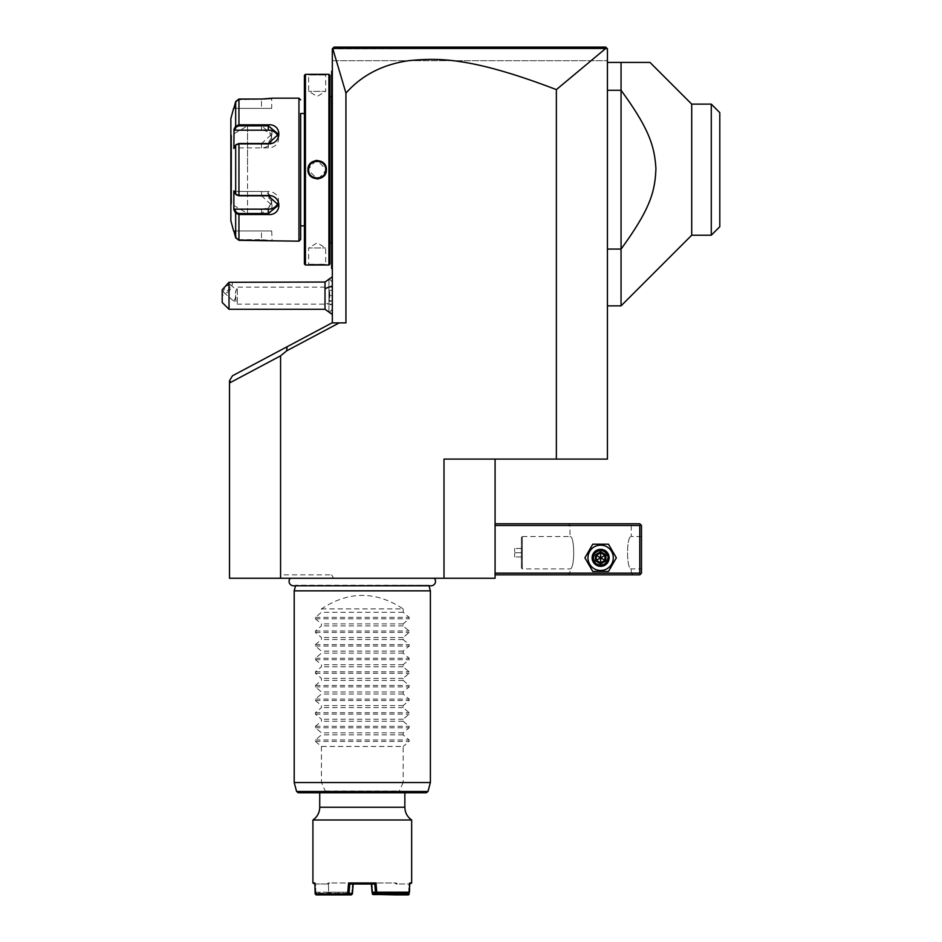 <?xml version="1.0" encoding="UTF-8"?>
<svg xmlns="http://www.w3.org/2000/svg" width="942" height="942" viewBox="0 0 942 942"><rect width="100%" height="100%" fill="white"/><g stroke="black" fill="none" stroke-linecap="round" stroke-linejoin="round"><path stroke-width="0.71" stroke-dasharray="4.71 3.53" d="M444 578.247L495.08 578.247L495.08 459.084L444 459.084L444 578.247L280.575 578.247L280.575 355.852L286.651 350.836L339.214 322.894L331.961 322.894L232.509 375.764L229.507 380.768L229.507 383.005L231.143 382.134L229.507 381.145M280.575 355.852L229.507 383.005L229.507 578.247L280.575 578.247M290.324 578.247L434.262 578.247L290.324 578.247M282.011 578.247L333.609 578.247L282.011 578.247L283.978 574.844L331.643 574.844L283.978 574.844M556.369 89.608L605.753 48.454L606.919 48.289L332.703 48.431L345.95 93.128C361.163 76.055 380.851 65.422 405.025 61.242C433.226 57.945 465.266 54.836 556.369 89.608L556.369 459.084L495.08 459.084M345.95 93.128L345.95 322.894L339.214 322.894M556.369 459.084L607.437 459.084L607.437 48.807L607.437 60.724L607.437 48.807L605.73 47.1L602.421 47.1M621.061 305.867L621.061 249.065C649.992 209.383 654.49 192.557 655.926 170.655C654.973 148.024 650.781 131.103 621.061 90.279L621.061 249.065L607.437 249.065L607.437 305.867L607.437 62.419L607.437 90.279L621.061 90.279L621.061 62.419L607.437 62.419M607.437 249.065L607.437 90.279M606.919 48.289L332.326 48.807L333.138 47.995L332.326 48.807L332.326 60.724L607.437 60.724L332.326 60.724L332.326 48.807L332.326 322.894L345.95 322.894L332.326 322.894M339.367 47.1L334.033 47.1L339.438 47.1L334.033 47.1L332.703 48.431M354.687 47.1L372.031 47.1L354.687 47.1M389.788 47.1L495.48 47.1M526.66 47.1L562.704 47.1L526.66 47.1M494.88 47.1L389.623 47.1M287.098 346.738L286.651 350.836M229.507 383.005L231.143 382.134M332.326 295.647L332.326 309.306L332.326 281.999L332.326 300.875L329.606 300.875L329.606 290.419L329.606 300.875L328.923 301.558L328.923 289.747L328.923 301.558L332.326 300.875L332.326 295.647L328.923 295.647L332.326 295.647L332.326 290.419L332.326 295.647M332.326 305.067L332.326 276.818L332.326 305.067A20.43 10.209 180 0 1 325.014 302.464L325.014 282.035M332.326 89.655L332.326 157.785L332.326 70.25L332.326 89.655L331.643 89.655L332.326 249.689L332.326 164.673M332.326 249.689L332.326 269.094L332.326 249.689L331.643 249.689L331.643 267.728L332.326 268.411L331.643 267.728L331.643 268.411L332.326 269.094M605.753 48.454L332.762 48.466M599.465 47.1L339.497 47.1M328.958 292.255L328.958 278.632L328.923 292.303L330.654 295.647L328.958 299.05L328.958 312.673L328.958 278.632L328.958 299.05M328.923 292.303L328.923 298.991M325.014 309.27L325.014 302.464M229.012 309.27L229.012 291.313L222.206 295.647L222.206 302.464M222.206 289.759L222.206 295.647M230.59 282.035C233.428 282.376 232.91 285.473 229.012 291.313M230.637 285.402A5.11 1.802 130.9 0 0 230.366 284.672A5.11 1.802 130.9 0 0 226.327 286.627A5.11 1.802 130.9 0 0 223.407 291.655A5.11 1.802 130.9 0 0 223.678 292.397A5.11 1.802 130.9 0 0 227.717 290.442A5.11 1.802 130.9 0 0 230.637 285.402M235.37 293.103L236.101 290.136L235.37 298.202L236.03 301.699L235.276 301.935A5.11 1.802 130.9 0 0 236.03 301.699L235.37 293.103M332.326 287.145L332.326 304.16L332.326 287.145L237.337 287.145L237.337 304.16L237.337 287.145L236.101 290.136M236.03 297.295A5.11 1.802 130.9 0 0 234.24 301.04A5.11 1.802 130.9 0 0 234.511 301.781A5.11 1.802 130.9 0 0 235.276 301.935M328.923 289.747L329.606 290.419L328.923 289.747M332.326 290.419L329.606 290.419L332.326 290.419M331.643 71.616L332.326 70.25M331.643 71.839L331.643 89.655M331.643 267.728L332.326 268.411L331.643 267.728M332.326 174.682L331.643 174.611L331.643 249.689M331.643 174.611L331.643 164.732M331.643 169.678L331.643 95.79L331.643 169.678M331.572 96.473L331.572 242.871M329.935 96.473L329.935 242.871L329.935 96.473M329.947 169.678L329.947 242.883L329.947 169.678M329.947 75.36L329.947 263.984M328.923 74.336L328.923 265.008M326.368 74.336L325.685 75.019L326.368 74.336L325.685 75.019L325.685 91.362L308.658 91.362L325.685 91.362L317.171 96.473L308.658 91.362L308.658 75.019L325.685 75.019L308.658 75.019L307.987 74.336L322.282 74.653M323.954 74.548L325.049 74.453M325.426 74.43L326.097 74.359M305.432 74.336L305.432 265.008M307.987 265.008L308.658 264.325L307.987 265.008L308.658 264.325L308.658 247.981L325.685 247.981L308.658 247.981L317.171 242.871L325.685 247.981L325.685 264.325L308.658 264.325L325.685 264.325L326.097 264.985M323.977 264.808L322.188 264.69M320.928 264.631L318.172 264.561M317.901 264.561L314.64 264.596M314.216 264.608L312.379 264.678M310.436 264.796L308.894 264.926M308.682 264.938L308.034 265.008M315.817 160.517L307.987 169.678L317.171 178.933M318.526 178.827L326.368 169.678L317.171 160.411M304.407 75.36L304.407 263.984M304.407 225.856L304.407 113.499L304.407 225.856M300.663 113.499L300.663 225.856L300.663 113.499M298.955 98.168L298.955 241.176M261.935 240.328L238.95 240.328L235.665 237.784L238.95 239.657L236.324 237.608L234.558 230.955L271.72 230.955L261.511 230.955L261.511 239.645L238.95 239.657L271.72 240.493L261.511 239.645L261.511 230.955L234.558 230.955L236.324 237.608L235.665 237.784L235.665 213.186L238.95 214.529L238.95 213.504L261.511 213.504L271.72 205.085L261.511 195.818L238.95 195.818L236.407 194.923M271.72 230.955L272.085 241.128M271.52 241.046L264.125 240.375M261.935 99.028L264.149 98.969M265.444 98.91L266.574 98.839M267.269 98.78L268.364 98.686M269.235 98.592L269.977 98.51M270.589 98.427L272.12 98.215M234.558 130.184L233.863 129.572L233.863 148.495L235.665 145.08L238.95 143.879L261.511 143.879C275.488 144.114 275.57 123.696 261.511 124.827L261.511 125.839L238.95 125.839L236.324 126.864L234.558 130.184L261.511 130.184A10.209 8.843 180 0 1 271.72 139.027L271.72 134.259L261.511 125.839L261.511 130.184M235.335 212.562L235.665 213.186L236.324 212.492L234.558 209.159L261.511 209.159L261.511 214.529C275.511 215.671 275.547 195.265 261.511 195.477L238.95 195.477L235.665 194.264L234.558 191.473L261.511 191.473A10.209 8.843 0 0 1 271.72 200.316L271.72 205.085M236.324 212.492L238.95 213.504M236.03 194.688L236.654 195.171L236.03 194.688M234.558 209.159L233.863 209.783L233.863 190.849L235.665 194.264L235.665 145.08L238.95 143.525L261.511 143.525L271.72 134.259M236.407 144.42L234.558 147.87L268.317 147.87A10.209 8.843 180 0 0 278.526 139.027L278.526 134.259M235.665 126.157L235.665 101.571L238.95 99.028L238.95 124.827L235.665 126.157L236.324 126.864M236.324 101.736L238.95 99.699L271.72 98.851L238.95 99.699L236.324 101.736L234.558 108.389L236.324 101.736L235.665 101.571L236.324 101.736M233.863 230.955L234.558 230.955L233.863 230.955M230.861 118.598L230.861 220.746M261.511 209.159A10.209 8.843 0 0 0 271.72 200.316M271.72 139.027A10.209 8.843 180 0 1 261.511 147.87L234.558 147.87L233.863 148.495L236.324 144.55M234.558 108.389L271.72 108.389L261.511 108.389L261.511 99.699L261.511 108.389L234.558 108.389M278.161 136.661A10.209 8.843 180 0 1 278.526 139.027M278.161 202.683A10.209 8.843 0 0 0 278.526 200.316A10.209 8.843 0 0 0 268.317 191.473L234.558 191.473L236.324 194.794M230.861 134.435L230.861 204.909L230.861 134.435A0.683 0.683 0 0 0 231.544 135.118L231.626 169.678L231.626 135.118L247.546 125.922L247.546 169.678L247.546 125.922M247.546 213.422L247.546 169.678L247.546 213.422L231.626 204.237L231.626 169.678L231.544 204.237L231.544 135.118L231.544 204.237A0.683 0.683 180 0 0 230.861 204.909M325.32 167.193A8.513 8.513 0 0 0 325.155 166.71L325.555 168.171A8.513 8.513 0 0 0 325.449 167.676M324.507 165.345A8.513 8.513 0 0 0 323.942 164.509M317.925 161.2A8.513 8.513 0 0 0 317.43 161.164L320.374 161.788A8.513 8.513 0 0 0 319.42 161.459M311.814 163.06A8.513 8.513 0 0 0 311.425 163.39L314.934 161.459M309.2 166.687L310.413 164.509A8.513 8.513 0 0 0 310.118 164.921M308.905 167.676L308.799 168.171A8.513 8.513 0 0 1 308.905 167.676L309.188 166.71A8.513 8.513 0 0 0 309.035 167.193M308.67 169.266L308.717 168.665A8.513 8.513 0 0 0 308.682 169.171M325.673 170.172A8.513 8.513 0 0 1 325.626 170.679L325.685 169.772M325.32 172.15A8.513 8.513 0 0 1 325.155 172.633L325.449 171.691M324.236 174.423A8.513 8.513 0 0 1 323.942 174.835L325.143 172.657M319.42 177.885L322.918 175.954A8.513 8.513 0 0 1 322.541 176.284M314.934 177.885A8.513 8.513 0 0 1 314.463 177.744L316.924 178.179A8.513 8.513 0 0 1 316.418 178.156M309.718 173.775L310.413 174.835A8.513 8.513 0 0 1 309.847 173.999M308.905 171.668A8.513 8.513 0 0 1 308.799 171.173L309.188 172.633A8.513 8.513 0 0 1 309.035 172.15M308.67 170.102L308.788 171.114M310.566 175.035L312.132 176.531M317.065 178.179L318.184 178.12M325.673 169.254L325.567 168.241M324.637 165.58L322.235 162.825M308.658 169.678A8.513 8.513 0 0 1 317.171 161.164A8.513 8.513 0 0 1 325.685 169.678A8.513 8.513 0 0 1 317.171 178.191A8.513 8.513 0 0 1 308.658 169.678L307.987 169.678M711.281 104.126L711.281 235.217M691.711 104.126L691.711 235.217M719.794 226.704L719.794 112.64M495.08 573.148L495.08 523.776L495.08 573.148L639.783 573.148L639.783 525.483L495.08 525.483M639.783 573.148L640.631 573.996L639.783 574.844L495.08 574.844M631.27 573.148L632.977 574.844L568.285 574.844L632.977 574.844L631.27 573.148L569.981 573.148L631.27 573.148L631.27 568.886C626.312 569.663 626.312 535.774 631.27 536.54C626.312 535.774 626.312 569.663 631.27 568.886L641.49 568.886L641.49 536.54L641.49 568.886M587.961 557.817A12.658 12.658 0 0 0 600.631 570.487A12.658 12.658 0 0 0 613.289 557.817A12.658 12.658 0 0 0 600.631 545.159A12.658 12.658 0 0 0 587.961 557.817A12.658 12.658 0 0 0 600.631 570.487A12.658 12.658 0 0 0 613.289 557.817A12.658 12.658 0 0 0 600.631 545.159A12.658 12.658 0 0 0 587.961 557.817A12.658 12.658 0 0 0 600.631 570.487A12.658 12.658 0 0 0 613.289 557.817A12.658 12.658 0 0 0 600.631 545.159A12.658 12.658 0 0 0 587.961 557.817M640.631 573.996L641.49 573.148L641.49 525.483L639.783 523.776L495.08 523.776M632.977 523.776L568.285 523.776L632.977 523.776L631.27 525.483L631.27 536.54L641.49 536.54M640.631 524.623L639.783 525.483M569.981 525.483L568.285 523.776L569.981 525.483L631.27 525.483L569.981 525.483L569.981 536.54L522.315 536.54L522.315 568.886L569.981 568.886C574.95 569.663 574.95 535.774 569.981 536.54C574.95 535.774 574.95 569.663 569.981 568.886L569.981 573.148L568.285 574.844L569.981 573.148M607.778 557.817C608.214 548.597 593.036 548.597 593.472 557.817C593.036 567.049 608.214 567.049 607.778 557.817C608.214 567.049 593.036 567.049 593.472 557.817C593.036 548.597 608.214 548.597 607.778 557.817A7.147 7.147 0 0 1 600.631 564.976A7.147 7.147 0 0 1 593.472 557.817A7.147 7.147 0 0 1 600.631 550.67A7.147 7.147 0 0 1 607.778 557.817A7.147 7.147 0 0 1 600.631 564.976A7.147 7.147 0 0 1 593.472 557.817A7.147 7.147 0 0 1 600.631 550.67A7.147 7.147 0 0 1 607.778 557.817M522.315 536.54L522.315 568.886L521.397 567.967L521.397 537.458L521.397 567.967L521.397 537.458L522.315 536.54M521.468 567.967L521.468 537.458M521.468 552.718L521.468 548.456L521.468 556.969L521.468 552.718L514.65 552.718L514.65 548.456L514.65 556.969L514.65 552.718L521.468 552.718M521.468 548.456L514.65 548.456L521.468 548.456M521.468 556.969L514.65 556.969L521.468 556.969M593.813 557.817A6.806 6.806 0 0 0 600.631 564.635A6.806 6.806 0 0 0 607.437 557.817A6.806 6.806 0 0 0 600.631 551.011A6.806 6.806 0 0 0 593.813 557.817A6.806 6.806 0 0 1 600.631 551.011A6.806 6.806 0 0 1 607.437 557.817A6.806 6.806 0 0 1 600.631 564.635A6.806 6.806 0 0 1 593.813 557.817M592.765 544.205L584.9 557.817L592.765 571.441L608.485 571.441L616.351 557.817L608.485 544.205L592.765 544.205L584.9 557.817L592.765 571.441L608.485 571.441L616.351 557.817L608.485 544.205L592.765 544.205L584.9 557.817L592.765 571.441L608.485 571.441L616.351 557.817L608.485 544.205L592.765 544.205M592.118 557.817A8.513 8.513 0 0 1 600.631 549.316A8.513 8.513 0 0 1 609.144 557.817A8.513 8.513 0 0 1 600.631 566.33A8.513 8.513 0 0 1 592.118 557.817A8.513 8.513 0 0 1 600.631 549.316A8.513 8.513 0 0 1 609.144 557.817A8.513 8.513 0 0 0 600.631 549.316A8.513 8.513 0 0 0 592.118 557.817A8.513 8.513 0 0 0 600.631 566.33A8.513 8.513 0 0 0 609.144 557.817A8.513 8.513 0 0 1 600.631 566.33A8.513 8.513 0 0 1 592.118 557.817M592.965 557.817A7.666 7.666 0 0 0 600.631 565.483A7.666 7.666 0 0 0 608.285 557.817A7.666 7.666 0 0 0 600.631 550.163A7.666 7.666 0 0 0 592.965 557.817M595.391 560.843L596.274 560.337L596.274 555.309L600.631 552.789L604.988 555.309L604.988 560.337L600.631 562.857L596.274 560.337L600.631 557.817L600.631 552.789L596.274 555.309L600.631 557.817L600.631 562.857L604.988 560.337L600.631 557.817L604.988 555.309L600.631 552.789L604.988 555.309L604.988 560.337L604.988 555.309L605.859 554.803L605.859 560.843L604.988 560.337L600.631 562.857L596.274 560.337L600.631 562.857L600.631 563.858L595.391 560.843L595.391 554.803L596.274 555.309L596.274 560.337L596.274 555.309L600.631 552.789L600.631 551.788L605.859 554.803M429.034 585.806L428.881 585.253A4.463 4.463 0 0 0 431.047 585.806L293.527 585.806A4.463 4.463 0 0 0 295.694 585.253L428.881 585.253L295.541 585.806M294.198 590.846L430.388 590.846M294.198 782.543L321.434 782.543L325.485 791.492L296.589 791.492M321.434 608.897L403.152 608.897C375.905 590.905 348.67 590.905 321.434 608.897L321.434 612.3L315.429 617.363L315.429 618.812L321.434 623.887L321.434 625.912L315.429 630.987L315.429 632.435L321.434 637.498L321.434 639.536L315.429 644.599L315.429 646.047L321.434 651.122L321.434 653.147L315.429 658.222L315.429 659.671L321.434 664.734L321.434 666.771L315.429 671.846L315.429 673.283L321.434 678.358L321.434 680.395L315.429 685.458L315.429 686.906L321.434 691.981L321.434 694.007L315.429 699.082L315.429 700.53L321.434 705.593L321.434 707.63L315.429 712.705L315.429 714.142L321.434 719.217L321.434 721.254L315.429 726.317L315.429 727.766L321.434 732.841L321.434 734.866L315.429 739.941L315.429 741.389L321.434 746.453L403.152 746.453L403.152 782.543L430.388 782.543M403.152 782.543L398.584 792.752L426.337 792.752M325.485 791.492L325.991 792.752L298.237 792.752M325.991 792.752L398.584 792.752M362.293 792.752L319.727 792.752L362.293 792.752M312.921 819.999L411.654 819.999M313.945 884.008L315.594 884.008L314.863 882.984L312.921 882.984M315.511 894.405L315.594 884.008L314.863 882.984L315.087 892.18L316.194 893.193L351.437 893.193L347.692 893.193L347.798 892.18L315.087 892.18M347.798 892.18L348.587 882.984L375.988 882.984L376.918 893.876L409.44 893.876M408.734 893.887L408.981 884.008L409.723 882.984L408.981 884.008L408.734 892.262L372.726 892.18L373.432 893.193L376.364 893.193M411.654 882.984L409.723 882.984L408.981 884.008L396.158 884.008L397.359 884.008L394.933 882.984L371.972 882.984L396.335 882.984L394.933 882.984L396.146 883.985L410.641 884.008M315.134 892.239L315.805 892.239L315.594 884.008L328.417 884.008L314.887 884.008M316.135 894.9L329.323 894.37L315.853 893.887M328.982 894.9L351.319 894.9M329.323 894.37L352.014 894.37M408.381 893.193L408.734 892.262M395.546 893.193L394.769 892.239M395.97 892.262L396.064 893.193M395.934 892.239L395.887 893.887M409.44 892.239L408.769 892.239M373.256 894.9L408.439 894.9M376.694 894.9L376.918 893.876M376.317 894.405L375.623 893.887L374.81 884.008L349.776 884.008L348.587 882.984M375.988 882.984L374.81 884.008M372.184 893.887L375.623 893.887M372.691 892.239L372.055 892.239L371.36 883.985L371.972 882.984L352.602 882.984L371.972 882.984L372.726 892.18M315.805 892.239L328.64 892.239L328.417 884.008L329.653 882.984L352.602 882.984L353.215 884.008L349.776 884.008L349.093 892.239L347.881 892.239M351.719 893.876L352.602 882.984L353.215 883.985L352.532 892.239L349.093 892.239L348.21 893.193M347.692 893.193L316.194 893.193M329.041 893.193L329.877 892.18L351.861 892.18L351.154 893.193M328.605 892.262L328.511 893.193M328.64 892.239L329.806 892.239M315.841 892.262L316.488 893.193M352.52 884.008L352.602 882.984L328.24 882.984L329.653 882.984L327.215 884.008L328.417 884.008L328.687 893.887M329.877 892.18L329.924 893.876M394.698 892.18L394.651 893.876M372.855 893.876L371.972 882.984L371.36 883.985M351.896 892.239L351.437 893.193M352.602 882.984L351.861 892.18M321.434 746.453L321.434 782.543M403.152 608.897L403.152 612.3L409.146 617.363L409.146 618.812L403.152 623.887L403.152 625.912L409.146 630.987L409.146 632.435L403.152 637.498L403.152 639.536L409.146 644.599L409.146 646.047L403.152 651.122L403.152 653.147L409.146 658.222L409.146 659.671L403.152 664.734L403.152 666.771L409.146 671.846L409.146 673.283L403.152 678.358L403.152 680.395L409.146 685.458L409.146 686.906L403.152 691.981L403.152 694.007L409.146 699.082L409.146 700.53L403.152 705.593L403.152 707.63L409.146 712.705L409.146 714.142L403.152 719.217L403.152 721.254L409.146 726.317L409.146 727.766L403.152 732.841L403.152 734.866L409.146 739.941L409.146 741.389L403.152 746.453M403.152 734.866L321.434 734.866M403.152 732.841L321.434 732.841M403.152 721.254L321.434 721.254M403.152 719.217L321.434 719.217M403.152 707.63L321.434 707.63M403.152 705.593L321.434 705.593M403.152 694.007L321.434 694.007M403.152 691.981L321.434 691.981M403.152 680.395L321.434 680.395M403.152 678.358L321.434 678.358M403.152 666.771L321.434 666.771M403.152 664.734L321.434 664.734M403.152 653.147L321.434 653.147M403.152 651.122L321.434 651.122M403.152 639.536L321.434 639.536M403.152 637.498L321.434 637.498M403.152 625.912L321.434 625.912M403.152 623.887L321.434 623.887M403.152 612.3L321.434 612.3M333.609 578.247L331.643 574.844M331.643 157.785L332.326 157.785M331.643 181.559L332.326 181.559M238.95 195.818L238.95 143.525M238.95 240.328L238.95 214.529M261.511 240.328L261.511 239.645L261.511 240.328M261.511 195.477L261.511 191.473M261.511 143.879L261.511 147.87M238.95 124.827L238.95 125.839M238.95 99.028L238.95 99.699L238.95 99.028M261.511 99.028L261.511 99.699L261.511 99.028M272.403 98.168L271.72 98.851L272.403 98.168L271.72 98.851L271.72 108.389M268.317 143.525L268.317 147.87M268.317 191.473L268.317 195.818M326.368 169.678L325.685 169.678M605.859 560.843L600.631 563.858M595.391 554.803L600.631 551.788M427.986 791.492L399.09 791.492M325.355 791.056L399.22 791.056M404.848 807.259L319.727 807.259M315.429 741.389L409.146 741.389M315.429 739.941L409.146 739.941M315.429 727.766L409.146 727.766M315.429 726.317L409.146 726.317M315.429 714.142L409.146 714.142M315.429 712.705L409.146 712.705M315.429 700.53L409.146 700.53M315.429 699.082L409.146 699.082M315.429 686.906L409.146 686.906M315.429 685.458L409.146 685.458M315.429 673.283L409.146 673.283M315.429 671.846L409.146 671.846M315.429 659.671L409.146 659.671M315.429 658.222L409.146 658.222M315.429 646.047L409.146 646.047M315.429 644.599L409.146 644.599M315.429 632.435L409.146 632.435M315.429 630.987L409.146 630.987M315.429 618.812L409.146 618.812M315.429 617.363L409.146 617.363M332.326 281.999L328.958 278.632M332.326 309.306L328.958 312.673M230.366 284.672L236.006 289.559M332.326 304.16L237.337 304.16L235.983 301.829M223.678 292.397L234.511 301.781M307.987 74.336L308.658 75.019L307.987 74.336M326.368 265.008L325.685 264.325L326.368 265.008M278.526 200.316L278.526 205.085M327.215 884.008L328.24 882.984M397.359 884.008L396.335 882.984"/><path stroke-width="1.41" d="M495.08 459.084L495.08 578.247L229.507 578.247L229.507 380.768L232.509 375.764L287.098 346.738L286.651 350.836L280.575 355.852L280.575 578.247M444 578.247L444 459.084L607.437 459.084L607.437 48.807L605.753 48.454L556.369 89.608C469.399 56.296 436.582 58.015 408.804 60.665C382.688 64.433 361.728 75.254 345.95 93.128L345.95 322.894L339.214 322.894L286.651 350.836M556.369 89.608L556.369 459.084M606.071 47.441L606.919 48.289M339.438 47.1L354.687 47.1L339.438 47.1M495.48 47.1L494.88 47.1M562.704 47.1L602.397 47.1L562.704 47.1M345.95 93.128L332.703 48.431L334.033 47.1L605.73 47.1M332.762 48.466L605.753 48.454M333.185 47.948L332.326 48.807L332.326 322.894M287.098 346.738L331.961 322.894L339.214 322.894M229.507 381.145L231.143 382.134L229.507 383.005M231.143 382.134L280.575 355.852M602.421 47.1L599.465 47.1M332.326 314.487L325.014 309.27L325.014 282.035L332.326 276.818M229.012 309.27L222.206 302.464L222.206 289.759L229.012 282.306L229.012 309.27L325.014 309.27M229.012 282.306L325.014 282.035M332.326 164.673L331.643 164.732L331.643 71.839M331.643 71.616L332.326 70.25M331.643 164.732L331.643 174.611L332.326 174.682M332.326 269.094L331.643 268.411L331.643 174.611M331.643 267.728L332.326 268.411L331.643 267.728M329.947 242.871L331.572 242.871L331.572 96.473L329.947 96.473M329.947 263.984L329.947 75.36L328.923 74.336L305.432 74.336L305.432 265.008L328.923 265.008L329.947 263.984M322.282 74.653L323.954 74.548M326.097 264.985L325.437 264.926M325.002 264.89L323.977 264.808M322.188 264.69L320.928 264.631M312.379 264.678L310.436 264.796M317.171 178.933L318.526 178.827M317.171 160.411L315.817 160.517M328.923 265.008L328.923 74.336M326.368 169.678C326.898 181.641 307.433 181.606 307.987 169.678C307.457 157.703 326.909 157.738 326.368 169.678L325.685 169.678C326.215 180.652 308.14 180.652 308.658 169.678C308.14 158.692 326.215 158.692 325.685 169.678A8.513 8.513 0 0 0 325.673 169.171M305.432 265.008L304.407 263.984L304.407 75.36L305.432 74.336M304.407 113.499L300.663 113.499L300.663 239.468L300.663 113.499M304.407 225.856L300.663 225.856M234.063 210.172L235.665 213.186L233.863 209.783L233.863 190.849L235.665 194.264L238.95 195.477L268.317 195.477C282.294 195.23 282.376 215.647 268.317 214.529L238.95 214.529L235.665 213.186L235.665 237.784L233.863 230.955L235.665 237.784L238.95 240.328L298.955 241.176L300.663 239.468M298.955 241.176L298.955 98.168L300.663 99.876M264.125 240.375L261.935 240.328M298.955 98.168L272.403 98.168L261.935 99.028M264.149 98.969L265.444 98.91M266.574 98.839L267.269 98.78M268.364 98.686L269.235 98.592M269.977 98.51L270.589 98.427M261.558 124.827L238.95 124.827L238.95 99.028L261.511 99.028L238.95 99.028L235.665 101.571L233.863 108.389L235.665 101.571L235.665 126.157L233.863 129.572L235.665 126.157L238.95 124.827L268.317 124.827C282.329 123.673 282.353 144.079 268.317 143.879L238.95 143.879L235.665 145.08L233.863 148.495L234.063 129.172M238.95 240.328L238.95 214.529L261.558 214.529M235.665 126.157L236.324 126.864L238.95 125.839L268.317 125.839L278.526 134.259L268.317 143.525L238.95 143.525L236.324 144.55M236.407 194.923L235.665 194.264L235.665 145.08L236.407 144.42M236.324 194.794L238.95 195.818L268.317 195.818L278.526 205.085L268.317 213.504L238.95 213.504L236.324 212.492L234.558 209.159L268.317 209.159A10.209 8.843 0 0 0 278.161 202.683M235.665 213.186L236.324 212.492M233.604 108.389L230.861 118.598L230.861 220.746L233.604 230.955M233.863 129.572L234.558 130.184L268.317 130.184A10.209 8.843 180 0 1 278.161 136.661M233.863 209.783L234.558 209.159M234.558 130.184L236.324 126.864M314.934 161.459L315.429 161.341A8.513 8.513 0 0 0 314.416 161.624M309.847 165.345A8.513 8.513 0 0 0 309.188 166.722L309.2 166.687M308.682 169.171A8.513 8.513 0 0 0 308.658 169.678L308.67 170.102M325.143 172.657L325.155 172.633A8.513 8.513 0 0 1 324.507 173.999M319.927 177.732A8.513 8.513 0 0 1 318.926 178.003L319.42 177.885M308.682 170.172A8.513 8.513 0 0 1 308.658 169.678L308.67 169.266M607.437 62.419L649.992 62.419L621.061 62.419L621.061 305.867L691.711 235.217L691.711 104.126L696.126 104.126M607.437 249.065L621.061 249.065C650.781 208.241 654.973 191.332 655.926 168.7C654.49 146.787 649.992 129.972 621.061 90.279L607.437 90.279M649.992 62.419L691.711 104.126L711.281 104.126L719.794 112.64L711.363 104.221M691.711 235.217L711.281 235.217L711.281 104.126M719.794 112.64L719.794 226.704L711.281 235.217M495.08 525.483L639.783 525.483L639.783 573.148L640.631 573.996L639.783 574.844L495.08 574.844M639.783 573.148L495.08 573.148M639.783 525.483L640.631 524.623L639.783 523.776L495.08 523.776M640.631 573.996L641.49 573.148L641.49 525.483L640.631 524.623M584.9 557.817L592.765 571.441L608.485 571.441L616.351 557.817L608.485 544.205L592.765 544.205L584.9 557.817M587.961 557.817A12.658 12.658 0 0 0 600.631 570.487A12.658 12.658 0 0 0 613.289 557.817A12.658 12.658 0 0 0 600.631 545.159A12.658 12.658 0 0 0 587.961 557.817M609.144 557.817A8.513 8.513 0 0 0 600.631 549.316A8.513 8.513 0 0 0 592.118 557.817A8.513 8.513 0 0 0 600.631 566.33A8.513 8.513 0 0 0 609.144 557.817M608.285 557.817A7.666 7.666 0 0 1 600.631 565.483A7.666 7.666 0 0 1 592.965 557.817A7.666 7.666 0 0 1 600.631 550.163A7.666 7.666 0 0 1 608.285 557.817M595.391 554.803L595.391 560.843L600.631 563.858L605.859 560.843L604.988 560.337L604.988 555.309L600.631 552.789L596.274 555.309L596.274 560.337L600.631 562.857L604.988 560.337L600.631 557.817L600.631 551.788L595.391 554.803L600.631 557.817L605.859 554.803L600.631 551.788M600.631 563.858L600.631 557.817L595.391 560.843M290.324 578.247A4.463 4.463 0 0 0 293.527 585.806L431.047 585.806A4.463 4.463 0 0 0 434.262 578.247M295.541 585.806L294.198 590.846L294.198 782.543L430.388 782.543L430.388 590.846L294.198 590.846M429.034 585.806L430.388 590.846M427.986 791.492L296.589 791.492L298.237 792.752L426.337 792.752L427.986 791.492L430.388 782.543M408.757 892.863L408.439 894.9L395.605 894.9L394.651 893.876L372.561 894.37L372.055 892.239L376.776 892.18L375.988 882.984L348.587 882.984L347.657 893.876L315.134 893.876L314.863 882.984L312.921 882.984L312.921 819.999A15.319 15.319 0 0 0 319.727 807.259L404.848 807.259L404.848 792.752M312.921 819.999L411.654 819.999C407.274 816.879 405.001 812.64 404.848 807.259M409.075 894.405L409.723 882.984L411.654 882.984L411.654 819.999M409.723 882.984L409.487 892.18L408.381 893.193L376.364 893.193L376.706 892.239M376.776 892.18L409.487 892.18M314.887 884.008L312.921 882.984M315.134 893.876L316.135 894.9L347.881 894.9L348.952 893.887L352.39 893.887L351.319 894.9L347.881 894.9M348.269 894.405L347.657 893.876M348.587 882.984L349.776 884.008L348.952 893.887M352.39 893.887L353.215 883.985L349.776 884.008L374.798 884.008L375.988 882.984M373.432 893.193L376.364 893.193L375.481 892.262L374.81 884.008M376.894 893.193L408.381 893.193M411.654 882.984L409.699 884.008M408.734 893.887L395.263 894.37M372.561 894.37L395.605 894.9M371.36 883.985L372.055 892.239M372.066 892.262L373.138 893.193M395.911 893.193L395.887 893.887M394.674 893.193L394.651 893.876M372.855 893.876L372.785 892.886M325.014 288.841A20.43 10.209 0 0 1 332.326 286.238M331.643 89.655L332.326 89.655M331.643 157.785L332.326 157.785M331.643 181.559L332.326 181.559M331.643 249.689L332.326 249.689M238.95 143.525L238.95 195.818M268.317 214.529L268.317 209.159M238.95 214.529L238.95 213.504M238.95 124.827L238.95 125.839M268.317 124.827L268.317 130.184M307.987 169.678L308.658 169.678M605.859 560.843L605.859 554.803M331.572 96.473L331.643 95.79M331.572 242.871L331.643 243.554M607.437 305.867L621.061 305.867M296.589 791.492L294.198 782.543M319.727 792.752L319.727 807.259"/></g></svg>
